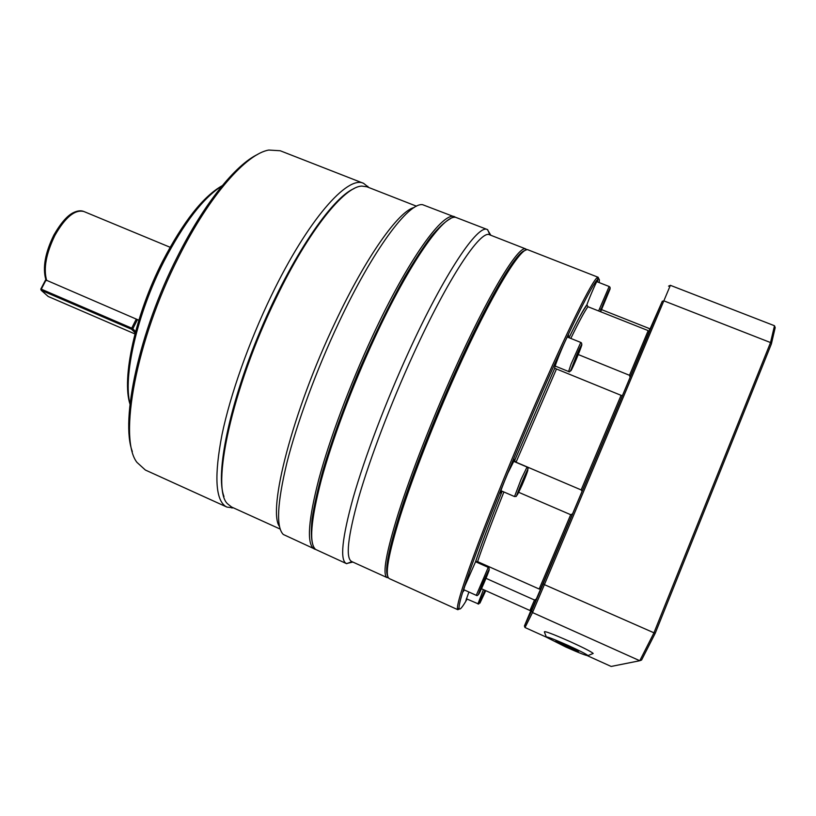 <?xml version="1.0" encoding="UTF-8"?>
<svg xmlns="http://www.w3.org/2000/svg" width="816" height="816" viewBox="0 0 816 816"><rect width="100%" height="100%" fill="white"/><g stroke="black" fill="none" stroke-linecap="round" stroke-linejoin="round"><path stroke-width="1.22" d="M414.222 207.478C398.851 210.946 366.221 256.306 335.141 322.473C292.342 412.029 267.373 510.49 279.49 526.534M416.517 206.203L366.894 186.782L361.886 186.109C344.423 186.323 308.55 230.561 276.175 297.952C231.734 388.528 210.487 489.141 227.684 503.921L231.652 507.052L280.184 529.074M526.942 249.788L525.514 248.9C518.15 245.759 487.917 295.341 453.665 371.749C431.817 420.342 410.876 474.096 398.463 512.958C386.233 552.279 382.347 573.76 386.794 577.422L388.426 577.82M525.943 249.013L489.682 234.824C480.869 229.194 448.249 277.675 413.09 354.878C390.762 403.716 370.117 458.082 358.785 497.24C347.759 536.867 345.403 558.297 351.716 561.541L387.172 577.636M387.641 575.902C384.479 569.874 389.079 547.495 401.431 508.766C413.896 470.567 434.051 419.159 454.971 372.606C487.336 300.38 516.416 251.45 525.014 250.563M490.834 235.283L487.397 229.571C478.196 223.737 444.659 273.054 408.643 351.982C385.764 401.941 364.67 457.613 353.185 497.699C342.026 538.244 339.752 560.204 346.361 563.57L352.849 562.061M315.7 549.484L283.295 534.47C275.981 527.156 277.175 503.258 286.895 462.794C296.983 422.943 316.455 370.036 338.66 322.901C373.034 249.604 408.459 202.49 422.566 204.673L455.92 217.423C444.169 213.843 409.734 262.079 374.687 337.875C352.257 386.172 332.061 440.181 321.249 480.124C310.763 520.618 308.897 543.731 315.659 549.454L346.361 563.57M314.558 549.117L313.487 548.464C306.653 542.701 308.438 519.568 318.862 479.063C329.623 439.12 349.778 385.121 372.218 336.845C408.449 258.57 443.822 210.334 454.859 216.862M233.509 507.889L226.919 507.083L145.37 470.036L136.935 462.356C118.31 438.773 135.752 341.006 178.724 256.938C209.447 195.35 246.442 153.765 268.811 150.052L280.194 150.746L363.62 183.355L368.791 187.517M226.919 507.083L225.328 506.185C215.363 498.964 214.251 475.126 222.003 434.653C230.285 394.842 248.9 342.037 271.432 295.474C307.785 219.861 347.738 175.012 363.62 183.355M257.836 154.306C235.712 164.638 203.908 203.684 177.327 256.867C139.108 331.765 120.258 420.311 132.335 451.523M222.289 185.65C203.266 196.319 183.365 221.544 162.598 261.314C135.191 314.843 121.492 378.655 129.999 404.195M130.03 403.91C122.859 376.778 137.017 314.017 163.914 261.406C183.947 222.88 203.347 197.707 222.105 185.864M487.397 229.571L455.96 217.433M312.773 544.568C311.12 538.948 310.896 530.257 312.12 518.507C314.221 505.053 317.832 488.988 322.963 470.332C331.908 440.15 343.73 407.337 358.438 371.892C373.585 336.641 388.855 305.286 404.246 277.828C414.049 261.14 423.035 247.35 431.225 236.456C438.794 227.389 445.169 221.493 450.35 218.749M353.981 188.629C331.898 197.849 291.516 256.805 260.437 330.511C229.276 404.185 215.179 474.239 223.982 496.505M467.099 599.087C462.162 607.685 459.479 610.725 459.051 608.195C458.653 603.055 465.64 581.298 480.032 542.946C494.384 505.063 515.457 453.512 535.969 406.276C567.691 333.142 593.048 282.091 597.965 279.225C599.27 278.256 599.658 279.368 599.148 282.581M598.699 278.868L598.21 277.297L597.271 277.613C592.283 280.398 566.702 331.745 534.715 405.44C514.039 453.023 492.813 504.992 478.39 543.15C463.937 581.777 456.94 603.667 457.419 608.818L457.847 609.715L459.306 608.971M457.847 609.715L389.385 578.646C384.509 576.055 388.171 555.064 400.381 515.661C412.794 476.677 434.041 422.117 456.195 372.8C491.099 294.841 521.546 245.096 528.197 249.9L598.21 277.297M501.82 491.079L500.483 492.997C500.463 491.334 502.911 484.724 507.838 473.158L514.774 459.326L514.61 460.673L516.049 462.193L581.155 489.926L582.094 491.314L572.546 513.876L570.69 514.702L539.172 589.019L540.61 589.05L536.306 599.066L534.49 600.015L485.989 578.34M578.258 354.552L629.493 375.299L630.085 377.39L622.424 395.648L621.068 395.332L581.155 489.926M582.094 491.314L622.424 395.648M621.068 395.332L554.696 368.261C553.768 368.118 563.479 343.985 567.253 337.079L568.589 335.101L568.15 337.355M630.085 377.39L648.955 332.071L648.179 330.613L587.959 306.724L586.898 304.735C590.345 295.3 597.547 279.021 597.904 279.847L597.465 281.918M600.199 309.08L601.066 309.427L600.199 309.07M649.046 328.43L601.657 309.652L649.046 328.44L649.73 330.062L648.914 332M466.987 599.036L465.865 600.678L468.904 592.008M464.345 589.958L463.1 591.784L464.824 586.102L475.646 561.561L477.584 561.622L539.172 589.019M568.262 645.517C579.86 650.821 586.439 654.177 587.989 655.585C586.979 656.003 579.584 653.147 565.774 646.996L546.404 637.214C546.047 636.143 553.33 638.908 568.262 645.517M592.722 653.657L593.191 653.463C591.437 651.78 583.715 647.822 570.058 641.59C552.493 633.828 543.935 630.625 544.394 631.961L546.251 636.827M556.114 640.948L578.697 651.148L577.81 651.556L566.233 646.721L555.461 641.458L556.114 640.948M577.81 651.556L578.095 650.852M566.783 645.395L566.233 646.721M649.648 329.848L662.296 301.216L543.221 583.685L531.726 610.725L524.413 625.984L531.604 608.807M540.61 589.05L572.546 513.876M532.022 608.644C531.369 610.297 531.42 610.276 532.175 608.583L536.306 599.066M774.486 325.737L770.528 342.557L653.8 633.175L639.775 660.725L641.59 660.022L655.187 633.349L771.395 343.893L775.2 327.573L774.486 325.737L670.375 285.325L668.559 286.151M543.221 583.685L544.394 584.633L670.375 285.325M662.296 301.216L663.949 300.88L770.528 342.557L771.395 343.893M531.726 610.725L532.501 612.561L544.394 584.633L655.187 633.349M524.413 625.984L525.004 627.524L532.501 612.561L639.775 660.725L611.153 666.448L587.367 655.697M546.332 637.153L525.004 627.524M483.154 584.419L481.012 588.866L481.715 586.52L486.724 575.239L483.154 584.419L482.684 584.205M485.551 590.58L482.062 598.159L485.173 590.407M604.258 301.92L607.818 294.28L603.228 305.551L604.258 301.92M573.587 363.875L578.819 351.37L573.587 363.875M576.065 357.53L576.657 357.775M519.731 489.376L525.28 475.657L519.731 489.376M521.761 483.531L522.322 483.766M134.946 333.938L48.195 296.473L41.177 290.272L40.8 289.099L41.177 290.272L131.56 329.256L131.723 328.144L132.824 328.766L131.56 329.256L135.221 332.908M135.589 331.531L132.824 328.766L137.445 319.586M131.723 328.144L41.29 289.16L46.022 280.061L136.282 319.097L131.723 328.144M45.798 279.511L40.8 289.099M648.179 330.613L629.493 375.299M534.49 600.015L529.941 610.501L481.481 588.754M570.69 514.702L518.772 492.344M53.805 235.171C45.186 252.807 42.514 267.577 45.788 279.47L46.022 280.061M136.282 319.097L138.842 320.188M46.716 280.643C43.289 268.821 46.033 253.725 54.927 235.375C65.29 217.219 74.95 209.273 83.915 211.528C81.09 210.304 77.642 210.64 73.583 212.548C67.422 215.434 60.843 222.952 53.836 235.1M554.696 368.261L514.621 460.601M516.049 462.193L556.492 368.944M514.529 496.567C517.721 495.812 514.213 500.218 522.801 480.236C529.89 463.865 528.227 470.363 527.044 467.038L521.128 479.237L514.529 496.567L500.942 490.702M522.189 484.735C515.243 499.861 515.447 498.372 522.811 480.267C530.053 463.437 529.207 468.568 522.189 484.735M568.589 371.515C571.006 374.452 573.75 359.387 580.87 346.035C582.022 344.117 581.981 342.914 580.757 342.434L571.047 364.15L568.589 371.515L555.166 366.047M571.985 368.852C567.62 377.706 576.902 353.92 580.788 346.361C584.97 337.977 575.81 361.355 571.985 368.852M596.741 281.632L609.154 286.498L598.618 310.957M600.311 311.63C601.769 306.622 611.643 283.815 609.96 289.303L600.627 311.753M483.449 589.631L477.911 603.952M485.744 590.662L479.93 603.126L484.959 590.315L478.696 604.054L466.344 598.75M476.279 595.333C477.564 596.292 478.778 594.578 479.93 590.203L488.152 571.22C489.467 569.272 489.498 567.997 488.233 567.385L476.279 595.333L463.57 589.611M487.662 574.168C483.184 585.796 475.126 602.575 480.002 590.07C484.633 578.065 492.629 561.52 487.662 574.168M570.812 338.426C579.187 321.269 584.899 310.702 587.959 306.724M586.898 304.735C583.675 308.938 577.728 319.923 569.048 337.712C577.728 319.923 583.644 309.152 586.837 305.398M475.646 561.561C481.358 544.558 490.192 521.108 502.146 491.222C490.161 521.118 481.307 544.609 475.555 561.683M477.584 561.622C483.256 544.833 492.028 521.618 503.89 491.977M526.014 250.063L525.514 248.9M489.865 234.896L487.662 229.694M368.2 187.292L367.792 186.293M170.085 247.258L83.915 211.528M597.965 279.225L597.271 277.613M514.61 460.673L554.717 368.271M527.044 467.038L513.437 461.234M580.757 342.434L567.293 337.008M609.154 286.498C611.113 287.915 609.909 287.66 606.665 295.647L600.239 311.6M587.989 655.585L593.191 653.463M488.233 567.385L475.534 561.724M532.175 608.583L530.522 609.215M459.051 608.195L457.419 608.818M232.927 507.623L231.938 508.031M351.9 561.632L346.627 563.683M387.967 576.963L386.794 577.422"/></g></svg>
